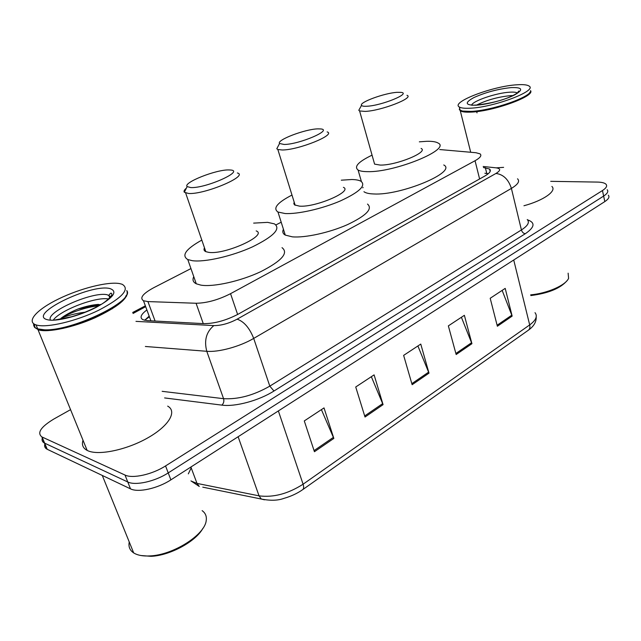 <?xml version="1.0" encoding="UTF-8"?>
<svg xmlns="http://www.w3.org/2000/svg" width="641" height="641" viewBox="0 0 641 641"><rect width="100%" height="100%" fill="white"/><g stroke="black" fill="none" stroke-linecap="round" stroke-linejoin="round"><path stroke-width="0.96" d="M190.954 268.579L153.752 287.697C142.847 293.626 139.434 297.977 143.488 300.749L147.935 301.582L196.082 303.257C206.763 303.097 218.252 299.908 230.552 293.674L475.045 160.739C480.301 157.766 481.976 155.475 480.061 153.864L475.967 152.726L439.742 149.545M150.739 320.396L150.603 320.804M281.199 222.219L275.983 224.895M550.723 181.339L597.412 182.084C601.787 182.172 604.655 182.901 606.017 184.255C607.468 185.962 606.282 188.061 602.46 190.545L165.554 465.927C152.318 474.476 132.567 478.883 125.011 475.045L41.857 436.914C36.849 432.867 40.848 426.906 53.868 419.014L70.558 409.647M607.179 189.72C608.621 191.459 607.444 193.574 603.638 196.082L168.222 472.906C155.042 481.503 135.339 485.878 127.759 481.968L44.445 443.067C42.346 441.953 41.633 440.271 42.314 438.003C41.633 440.271 42.346 441.953 44.445 443.067L127.759 481.968C135.339 485.878 155.042 481.503 168.222 472.906L603.638 196.082C607.444 193.574 608.621 191.459 607.179 189.72M146.885 309.956C140.852 314.459 139.53 317.712 142.927 319.723L147.278 320.628L203.822 323.641C214.575 323.649 226.065 320.476 238.308 314.106L484.684 176.123C489.86 173.11 491.487 170.738 489.556 169.024L483.458 167.541M144.666 320.3L149.169 316.125M484.876 173.262L488.274 173.711M608.325 195.176C609.783 196.939 608.605 199.079 604.808 201.595L170.883 479.853C157.758 488.49 138.087 492.841 130.5 488.851L47.017 449.197C44.918 448.059 44.197 446.352 44.862 444.061M314.435 451.721L304.283 420.929L324.017 407.908L333.833 438.42L314.435 451.721M456.16 354.513L448.355 325.876L464.372 315.316L471.928 343.696L456.16 354.513M497.368 326.253L490.197 298.281L505.196 288.386L512.151 316.109L497.368 326.253M365.017 417.027L355.731 386.988L374.096 374.873L383.07 404.647L365.017 417.027M412.139 384.704L403.638 355.378L420.768 344.081L428.997 373.142L412.139 384.704M417.9 345.972L428.997 373.142M371.339 376.684L383.07 404.647M502.151 290.389L512.151 316.109M461.4 317.271L471.928 343.696M321.405 409.631L333.833 438.42M530.564 90.653C535.291 96.182 493.145 111.462 470.951 112.103C465.59 112.351 462.041 111.927 460.302 110.829L459.285 109.266M529.907 92.304C527.303 98.834 490.341 111.021 471.111 111.63L463.171 111.302L460.126 110.132L459.445 107.4M459.565 108.978L459.645 108.209M530.564 90.597C532.391 96.599 491.919 110.757 470.782 111.398L462.762 111.069M469.989 108.217C464.629 108.481 461.079 108.081 459.341 107.007C450.319 102.288 492.448 86.182 516.79 84.796C522.976 84.356 527.038 84.748 528.953 85.99C538.288 90.509 493.834 107.432 469.989 108.217M476.704 105.02C486.719 100.044 497.993 96.919 510.516 95.629L512.984 95.549M551.893 186.443C557.037 190.938 543.608 200.473 523.945 205.753M568.126 273.178L568.591 278.33C565.795 285.253 547.174 293.426 530.676 294.852M566.924 280.798C560.41 288.37 548.384 293.29 530.852 295.565M477.048 112.88L476.664 111.903M284.107 144.465L279.572 143.496C276.167 140.091 305.276 129.057 317.904 128.865L320.548 128.929C333.536 129.714 299.251 144.489 284.107 144.465M327.126 131.91C336.725 134.586 298.289 150.178 282.136 149.978L277.841 149.489L276.792 148.76L278.498 145.515M294.187 202.139L293.826 203.702L294.628 204.928L299.499 206.146C315.733 207.516 353.199 191.274 343.4 187.34M341.292 180.185L351.781 179.52C355.939 179.6 358.992 180.169 360.939 181.235C366.315 185.545 359.449 192.116 340.355 200.945C322.143 208.814 297.608 214.334 285.013 213.517L277.978 212.035C272.633 208.301 277.305 202.644 291.984 195.056M367.509 204.078C372.974 208.814 366.259 215.68 347.374 224.687C329.354 232.675 304.964 238.003 292.344 236.841L285.277 235.095C282.825 233.685 282.208 231.746 283.434 229.27M366.908 106.246C363.808 106.422 362.013 106.126 361.532 105.364C358.96 102.384 384.552 93.041 397.027 92.336L400.962 92.368C411.754 93.282 381.715 105.629 366.908 106.246M406.963 95.301C414.743 97.793 381.042 110.869 365.13 111.406L359.601 110.949L358.792 110.3L360.21 107.744M373.887 161.636L374.584 164.12L380.161 165.074C396.09 165.546 429.045 152.005 421.089 148.416M419.342 141.837L426.874 141.292C432.218 141.18 435.936 141.757 438.043 143.023C451.833 149.121 394.447 172.685 367.253 171.644C362.966 171.596 359.905 171.059 358.087 170.033C353.784 166.66 358.447 161.7 372.06 155.154M443.756 164.969C457.65 171.828 400.809 195.705 373.599 193.959C369.32 193.806 366.251 193.157 364.4 192.02L363.952 191.707M362.846 187.861L363.062 187.364M190.73 187.573L187.156 186.587C182.685 182.709 216.338 169.408 228.925 169.937L230.087 169.985C245.735 170.506 206.001 188.494 190.73 187.573M237.346 172.966C249.189 175.786 204.695 194.704 188.55 193.478L184.328 192.252C183.582 191.274 184.263 189.912 186.371 188.158M204.487 247.827C203.558 249.541 203.998 250.815 205.793 251.649L208.718 252.362C225.039 254.958 268.283 235.143 256.184 230.904M253.652 223.116L267.634 222.363L274.436 223.877C281.159 228.669 273.827 236.337 252.442 246.881C232.05 256.208 204.759 262.425 192.356 260.695L187.789 259.557C181.195 255.487 185.874 249.004 201.827 240.095M282.024 247.666C288.859 252.947 281.711 260.975 260.599 271.736C240.447 281.231 213.325 287.248 200.873 285.125L196.274 283.795C193.053 282.176 192.22 279.788 193.774 276.648M202.123 510.645C205.465 513.04 206.827 516.342 206.21 520.556C205.008 534.778 172.942 555.266 149.553 555.939C143.127 556.252 138.055 555.378 134.354 553.311L133.689 552.919C129.77 550.29 128.296 546.645 129.258 541.974M127.038 291.399C128.657 298.129 117.92 306.951 94.836 317.856C73.258 327.415 48.147 332.743 38.62 329.939L34.494 327.327L34.165 324.066M167.678 406.122C177.349 411.362 169.112 425.768 148.007 437.747C127.038 449.798 98.642 455.823 87.761 450.703L87.152 450.407C82.921 448.147 81.543 444.774 83.026 440.271M34.79 326.702L34.318 324.154M126.734 290.565C135.547 300.373 72.361 331.245 44.477 329.811L37.683 328.873C34.63 327.839 33.3 326.125 33.693 323.745M36.641 325.075L36.064 324.907C25.688 321.566 37.122 309.299 58.724 298.882C80.205 288.41 107.696 281.447 119.563 283.578L122.094 284.243C130.291 288.987 122.567 297.624 98.922 310.14C76.431 321.149 47.057 328.128 36.641 325.075M53.227 320.204C59.709 310.292 96.671 296.262 108.641 299.01M98.073 304.419C91.984 304.924 85.301 306.446 78.026 308.994C70.951 311.911 65.27 315.019 60.975 318.321C67.778 315.42 75.774 313.385 84.981 312.215M126.141 295.509C121.95 308 68.226 331.229 45.03 330.027L38.877 329.274M202.812 528.448C195.962 541.421 169.849 555.667 150.996 556.316L140.868 555.515M60.975 318.321C69.316 312.888 86.319 306.831 98.466 305.901M78.026 308.994L101.078 304.403M111.983 308.225L112.127 308.89M479.604 178.967L475.045 160.739M237.627 314.483L230.552 293.674M203.253 323.609L196.082 303.257M155.098 321.045L147.935 301.582M527.503 219.823C535.499 222.603 534.754 227.243 525.267 233.741L273.963 391.018C258.972 400.601 235.159 407.027 221.842 405.12L164.617 397.933M602.46 190.545L604.808 201.595M42.066 437.018L47.234 449.301M125.011 475.045L130.5 488.851M165.554 465.927L170.883 479.853M517.519 178.799C520.051 181.195 518.008 184.392 511.398 188.406L521.413 229.951C527.888 225.752 529.827 222.291 527.239 219.551M135.98 321.365L213.83 325.604C221.121 325.628 228.877 323.489 237.114 319.178L495.958 173.455C503.337 174.424 508.481 179.408 511.398 188.406L253.7 338.408C239.998 346.541 218.613 352.398 206.779 351.292L223.565 398.678C238.228 399.527 253.644 395.353 269.805 386.138L521.413 229.951C522.119 232.146 523.401 233.404 525.267 233.741M213.83 325.604C206.306 331.894 203.958 340.451 206.779 351.292L145.371 346.485M162.141 391.33L223.565 398.678C224.254 401.29 223.685 403.445 221.842 405.12M237.114 319.178C243.989 321.494 249.509 327.912 253.7 338.408L269.805 386.138L273.963 391.018M495.958 173.455C500.797 170.458 500.885 168.591 496.23 167.854L483.194 166.492M145.675 306.662L133.032 313.481M496.23 167.854L503.618 167.357M133.801 311.871L136.397 311.51M486.783 173.479L485.365 167.742M264.485 499.812L261.312 499.043C270.406 500.821 277.93 500.597 283.875 498.386C290.878 496.414 297.12 493.522 302.6 489.716C303.81 488.859 303.978 487.024 303.089 484.211L529.69 324.915C530.235 327.431 529.754 329.218 528.256 330.275L302.824 489.564M202.78 487.168L261.312 499.043L259.044 495.846C273.354 497.696 288.033 493.818 303.089 484.211L278.362 410.929M513.729 260.006L529.69 324.915C535.996 320.252 537.767 316.173 535.011 312.68M190.954 480.886L199.279 486.463L197.003 483.41L259.044 495.846L238.123 436.737M191.194 467.858L188.318 473.883M191.266 481.127L197.003 483.41L190.882 467.033M411.834 383.647L428.645 372.133M455.879 353.479L471.6 342.711M497.112 325.235L511.847 315.148M364.681 415.945L382.693 403.606M314.074 450.607L333.424 437.346M471.568 105.22C472.465 101.006 496.27 92.897 509.707 92.192C513.585 91.943 516.157 92.2 517.415 92.985M475.983 105.212C465.11 105.292 464.413 102.744 473.899 97.568C485.558 92.32 497.985 88.995 511.181 87.601C522.551 87.232 523.673 89.676 514.547 94.948C505.188 99.756 486.743 104.651 475.983 105.212M50.559 320.171C44.75 312.303 93.113 290.998 107.351 294.796L110.845 296.687M47.378 319.707C26.81 314.819 90.493 283.659 109.731 288.506C118.224 291.318 113.617 297.656 95.902 307.52C78.979 316.189 55.655 322.014 47.378 319.707M149.425 316.822L144.85 320.059M150.899 320.82L143.488 300.749M41.857 436.914L47.017 449.197M145.363 305.829L132.663 312.496M490.157 171.459L489.556 169.024M536.197 317.015C536.389 322.006 533.745 326.429 528.256 330.275M460.302 110.829L470.702 152.27M459.341 107.007L460.126 110.132M472.161 105.252L476.519 105.036M517.479 92.937L518.601 91.19C518.93 90.629 520.668 91.879 511.222 96.358C502.32 100.445 490.878 103.329 476.888 105.02M279.572 143.496L276.792 148.76M277.841 149.489L295.148 205.248M277.978 212.035L285.277 235.095M361.532 105.364L358.792 110.3M359.601 110.949L374.584 164.12M358.087 170.033L361.38 181.507M187.156 186.587L184.328 192.252M185.674 193.053L205.793 251.649M187.789 259.557L196.274 283.795M102.288 475.454L133.689 552.919M38.035 329.762L87.152 450.407M36.064 324.907L37.683 328.873M53.908 320.18L71.391 316.798C83.819 313.072 88.915 310.693 96.358 307.039C102.784 304.026 107.92 300.084 111.758 295.197C111.959 293.514 111.566 292.881 110.573 293.306L108.786 295.189L109.811 297.881M63.13 328.416L62.065 328M45.03 330.027L44.477 329.811M126.237 295.325L126.565 296.198M150.996 556.316L149.553 555.939M98.073 304.411L98.842 304.499"/></g></svg>
